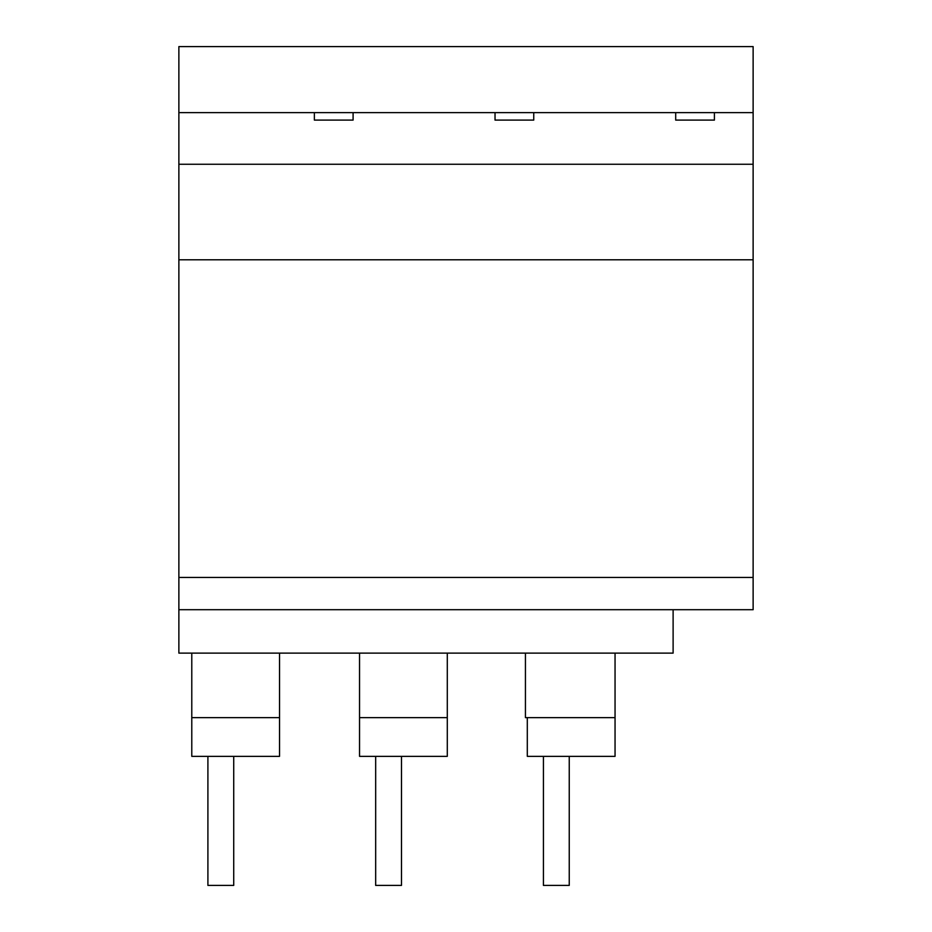 <?xml version="1.0" encoding="UTF-8"?>
<svg xmlns="http://www.w3.org/2000/svg" width="932" height="932" viewBox="0 0 932 932"><rect width="100%" height="100%" fill="white"/><g stroke="black" fill="none" stroke-linecap="round" stroke-linejoin="round"><path stroke-width="1.4" d="M207.906 756.353L207.906 885.4L233.722 885.4L233.722 756.353M375.666 756.353L375.666 885.4L401.482 885.4L401.482 756.353M543.426 756.353L543.426 885.4L569.242 885.4L569.242 756.353M279.53 717.64L279.53 756.353L191.782 756.353L191.782 717.64L279.53 717.64L279.53 653.122M447.29 717.64L447.29 756.353L359.542 756.353L359.542 717.64L447.29 717.64L447.29 653.122M525.438 653.122L525.438 717.64L615.05 717.64L615.05 653.122M615.05 717.64L615.05 756.353L527.302 756.353L527.302 717.64M359.542 653.122L359.542 717.64M191.782 653.122L191.782 717.64M533.745 120.088L533.745 112.644L533.745 120.088L495.032 120.088L495.032 112.644L353.088 112.644L353.088 120.088L314.375 120.088L314.375 112.644L353.088 112.644L353.088 120.088M495.032 112.644L714.413 112.644L714.413 120.088L714.413 112.644L753.126 112.644L753.126 46.6L178.874 46.6L178.874 577.444L753.126 577.444L753.126 112.644M714.413 120.088L675.7 120.088L675.7 112.644M753.126 577.444L753.126 609.703L673.114 609.703L673.114 653.122L178.874 653.122L178.874 609.703L673.114 609.703M314.375 112.644L178.874 112.644M753.126 164.253L178.874 164.253M753.126 259.795L178.874 259.795M178.874 577.444L178.874 609.703"/></g></svg>
